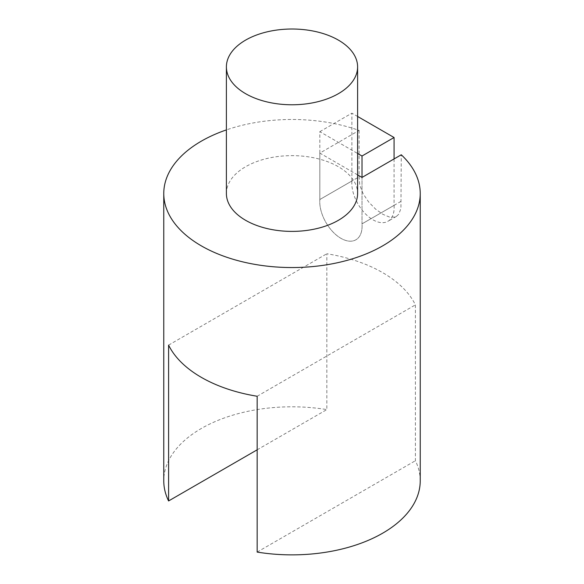 <?xml version="1.0" encoding="UTF-8"?>
<svg xmlns="http://www.w3.org/2000/svg" width="584" height="584" viewBox="0 0 584 584"><rect width="100%" height="100%" fill="white"/><g stroke="black" fill="none" stroke-linecap="round" stroke-linejoin="round"><path stroke-width="0.44" stroke-dasharray="2.92 2.19" d="M420.232 480.836A128.232 74.037 0 0 0 415.406 460.725L415.406 304.885A128.232 74.037 0 0 0 326.843 253.748L326.843 409.588A128.232 74.037 0 0 0 163.768 480.836M357.605 174.901L319.835 153.096L359.102 130.422A128.232 74.037 0 0 0 226.395 129.903M359.102 130.422L359.102 176.843L359.751 185.099L363.087 193.698L368.621 201.947L375.614 209.13L382.9 214.335L389.47 217.051L394.85 217.073L396.397 216.408L398.762 214.226L400.931 208.524L401.274 154.775M168.593 345.115L326.843 253.748M257.157 449.819L326.843 409.588M257.157 552.084L415.406 460.725M257.157 396.251L415.406 304.885M319.835 153.096L319.835 199.516L359.102 176.843M394.061 158.936L394.061 205.356L362.007 223.862L362.007 177.441L362.007 223.862A29.945 17.286 60 0 1 355.89 239.798A29.945 17.286 60 0 1 331.953 230.841A29.945 17.286 60 0 1 319.835 199.516A29.945 17.286 -120 0 0 331.953 230.841A29.945 17.286 -120 0 0 355.89 239.798A29.945 17.286 -120 0 0 362.007 223.862L401.274 201.195M226.395 193.516A65.605 37.88 180 0 1 292 155.636A65.605 37.88 180 0 1 357.605 193.516M394.061 205.356A29.945 17.286 60 0 1 387.944 221.292A29.945 17.286 60 0 1 364.007 212.335A29.945 17.286 60 0 1 351.889 181.011L319.835 199.516L319.835 131.663L357.605 153.475M319.835 131.663L351.889 113.165L357.605 116.464M351.889 181.011L351.889 113.165M396.405 216.416L387.944 221.292"/><path stroke-width="0.88" d="M226.395 129.903A128.232 74.037 0 0 0 163.768 193.516L163.768 480.836A128.232 74.037 0 0 0 168.593 500.955L168.593 345.115A128.232 74.037 0 0 0 257.157 396.251L257.157 552.084A128.232 74.037 0 0 0 420.232 480.836L420.232 193.516A128.232 74.037 0 0 0 401.274 154.775L362.007 177.441L357.605 174.901M163.768 193.516A128.232 74.037 0 0 0 168.593 213.627A128.232 74.037 0 0 0 309.586 266.851A128.232 74.037 0 0 0 420.232 193.516M168.593 500.955L257.157 449.819M338.392 40.114A65.605 37.88 0 0 0 266.895 31.901A65.605 37.88 0 0 0 226.395 66.897A65.605 37.88 0 0 0 266.895 101.893A65.605 37.88 0 0 0 338.392 93.681A65.605 37.88 0 0 0 357.605 66.897A65.605 37.88 0 0 0 338.392 40.114M357.605 66.897L357.605 193.516A65.605 37.88 180 0 1 338.392 220.299A65.605 37.88 180 0 1 266.895 228.512A65.605 37.88 180 0 1 226.395 193.516L226.395 66.897M357.605 153.475L362.007 156.016L362.007 177.441M362.007 156.016L394.061 137.51L394.061 158.936M357.605 116.464L394.061 137.51"/></g></svg>
